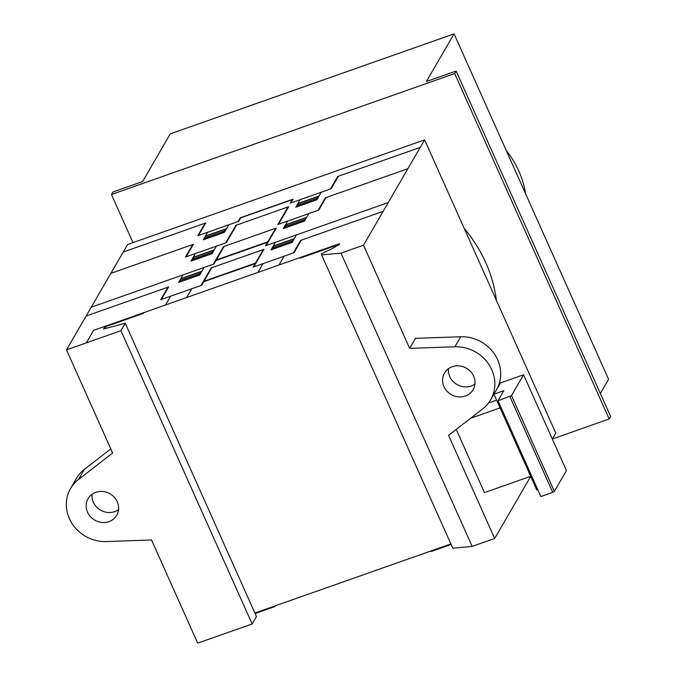 <?xml version="1.0" encoding="UTF-8"?>
<svg xmlns="http://www.w3.org/2000/svg" width="677" height="677" viewBox="0 0 677 677"><rect width="100%" height="100%" fill="white"/><g stroke="black" fill="none" stroke-linecap="round" stroke-linejoin="round"><path stroke-width="1.02" d="M525.547 193.647A92.004 84.566 -149.9 0 0 518.844 171.053A92.004 84.566 -149.9 0 0 506.261 150.531M509.891 396.561L552.754 492.365L540.872 496.554L498.018 400.75L503.84 390.714L493.939 394.2L500.489 382.92L523.583 374.779L511.507 395.596L498.018 400.75M552.754 492.365L554.361 491.4L511.507 395.596M554.361 491.4L566.437 470.583L523.583 374.779M537.792 489.657L536.793 490.013L493.939 394.2M488.566 402.959L496.596 400.132M456.196 429.396L484.47 492.602L530.675 476.32L500.066 407.892L470.566 418.284M454.673 73.539L111.468 194.494L112.915 191.989L142.619 181.521L170.265 133.868L454.064 33.85L426.417 81.502L456.129 71.034L454.673 73.539L609.19 418.97L610.646 416.457L456.129 71.034M132.997 242.628L111.468 194.494M552.415 438.975L609.19 418.97M600.355 393.464L608.581 379.272L454.064 33.85M464.261 228.513A139.851 128.545 30.1 0 1 496.402 300.36M87.536 512.218A16.561 15.216 -149.9 0 0 101.778 522.458A16.561 15.216 -149.9 0 0 116.706 515.299A16.561 15.216 -149.9 0 0 117.231 501.75A16.561 15.216 -149.9 0 0 95.821 492.323A16.561 15.216 -149.9 0 0 88.061 498.678A16.561 15.216 -149.9 0 0 87.536 512.218M118.534 509.654A16.561 15.216 30.1 0 1 93.35 502.19A16.561 15.216 30.1 0 1 92.047 494.286M448.47 368.677A16.561 15.216 -149.9 0 0 449.773 376.581A16.561 15.216 -149.9 0 0 474.958 384.045M452.244 366.714A16.561 15.216 30.1 0 1 473.655 376.15A16.561 15.216 30.1 0 1 473.13 389.69A16.561 15.216 30.1 0 1 458.202 396.849A16.561 15.216 30.1 0 1 443.96 386.609A16.561 15.216 30.1 0 1 444.484 373.069A16.561 15.216 30.1 0 1 452.244 366.714M460.682 336.774A36.795 33.825 30.1 0 1 494.489 354.096A36.795 33.825 30.1 0 1 496.453 389.817L490.63 399.845A36.795 33.825 -149.9 0 0 488.676 364.124A36.795 33.825 -149.9 0 0 454.859 346.802L409.644 348.359L415.458 338.331L460.682 336.774L454.859 346.802M530.709 476.396L494.684 538.486L448.538 435.319L482.676 408.925A36.795 33.825 -149.9 0 0 490.63 399.845M552.347 439.085L555.8 433.145L424.606 139.86L363.49 245.201L409.644 348.359M110.8 448.919L84.354 469.398A36.795 33.825 -149.9 0 0 76.374 478.487L70.552 488.523A36.795 33.825 30.1 0 1 78.532 479.426L112.636 453.023L66.49 349.865L120.946 330.672L125.253 323.242L103.513 329.039L105.121 326.28L339.414 243.703L339.524 244.372L331.975 248.747L321.287 253.858L321.6 254.899L340.98 253.13L472.174 546.415L452.795 548.184L321.6 254.899M125.253 323.242L256.448 616.527L252.14 623.957L197.684 643.15L151.538 539.992L106.297 541.558A36.795 33.825 30.1 0 1 72.507 524.226A36.795 33.825 30.1 0 1 70.552 488.523M450.89 543.944L254.874 613.015L450.89 543.944M106.052 328.362L105.121 326.28M252.14 623.957L120.946 330.672M494.684 538.486L472.174 546.415M424.606 139.86L127.606 244.524L66.49 349.865M340.98 253.13L363.49 245.201M256.109 612.583L255.678 613.337M275.243 605.839L274.811 606.592L255.111 613.54M451.127 544.46L431.241 551.467L431.672 550.714M450.806 543.969L450.374 544.723M205.08 223.207L197.802 235.748L238.719 221.328L240.758 217.816L292.236 199.673L290.196 203.185L331.129 188.765L338.407 176.223M290.865 202.956L293.048 199.19L240.25 217.799L238.067 221.557M278.492 224.273L288.681 206.713L235.884 225.323L225.695 242.882M123.239 252.047L205.74 222.97L198.463 235.52M223.943 232.321L204.141 239.303M224.815 230.823L205.013 237.796M223.799 232.575L225.83 229.063L206.036 236.045L203.997 239.556M226.643 228.581L205.52 236.019M225.399 229.816L226.059 229.579M204.945 237.026L205.596 236.798M204.792 237.272L205.453 237.043M326.035 197.54L318.757 210.082L277.832 224.51L288.021 206.95M192.708 244.524L185.43 257.065L226.355 242.645L236.535 225.094M207.704 232.262L203.337 239.785L224.459 232.338L228.826 224.815M223.935 232.329L224.586 232.126M420.239 147.383L337.738 176.452L330.461 189.001M296.551 206.739L316.345 199.757M297.998 204.226L297.338 204.462M318.461 197.024L317.801 197.252M318.317 197.269L317.657 197.498M297.423 205.233L317.225 198.251M296.399 206.984L298.439 203.472L318.241 196.499L316.201 200.011M297.922 203.455L319.045 196.017M295.866 207.001L296.543 206.747M321.22 192.251L316.861 199.783L295.739 207.221L300.106 199.698M266.129 245.59L276.309 228.031L223.52 246.64L213.331 264.199M110.876 273.364L193.377 244.295L186.099 256.837M211.571 253.638L191.777 260.62M212.443 252.14L192.649 259.113M211.427 253.892L213.467 250.38L193.664 257.362L191.625 260.873M214.279 249.898L193.157 257.336M213.027 251.133L213.695 250.905M192.573 258.343L193.224 258.115M192.429 258.597L193.08 258.36M216.022 260.459L267.5 242.315M216.31 259.951L267.787 241.816M253.757 266.907L263.945 249.356L211.148 267.957L200.959 285.516M388.226 202.558L265.46 245.827L275.649 228.267M266.332 244.321L267 244.084M256.287 246.267L256.575 245.768M255.957 246.377L256.253 245.878M227.244 256.498L227.54 255.999M227.861 255.881L227.574 256.388M246.123 249.449L237.982 252.318M238.541 252.123L245.455 249.686M91.226 307.231L213.983 263.971L224.172 246.411M201.907 271.215L180.784 278.662M200.079 273.457L180.277 280.439M199.063 275.209L201.094 271.705L181.301 278.679L179.261 282.191M200.07 273.474L200.739 273.22M200.663 272.45L201.323 272.222M214.854 262.464L214.203 262.693M180.209 279.66L180.861 279.432M180.057 279.914L180.717 279.686M195.34 253.579L190.973 261.102L212.096 253.663L216.454 246.132M211.571 253.655L212.214 253.443M124.915 319.299L124.483 320.052M115.014 322.794L114.574 323.538M86.292 342.884L93.57 330.351L339.414 243.703M203.946 281.277L255.424 263.133M203.65 281.776L255.136 263.632M243.593 267.703L243.881 267.195M243.915 267.584L244.211 267.085M253.968 265.638L254.628 265.401M301.299 240.183L294.021 252.724L253.096 267.144L263.285 249.585M215.498 277.206L215.201 277.705M214.88 277.815L215.168 277.316M226.177 273.44L233.091 271.003M233.76 270.766L225.619 273.635M86.131 316.007L168.641 286.93L161.363 299.471M211.799 267.728L201.619 285.288L160.694 299.708L167.972 287.166M202.491 283.781L201.839 284.01M182.968 274.896L178.61 282.419L199.723 274.98L204.09 267.457M199.207 274.964L179.405 281.937M199.783 274.879L199.131 275.09M144.057 312.554L143.617 313.307L104.681 327.033M165.51 304.997L170.604 296.213M186.632 297.55L191.718 288.774M407.876 168.7L325.375 197.777L318.097 210.319M283.494 228.327L303.981 221.074M285.635 225.551L284.966 225.779M306.089 218.341L305.437 218.569M305.945 218.586L305.293 218.823M285.051 226.55L304.853 219.576M284.035 228.31L286.075 224.798L305.869 217.816L303.838 221.328M285.55 224.781L306.673 217.334M272.679 247.884L272.019 248.104M273.271 246.868L272.603 247.097M293.725 239.658L293.065 239.886M293.573 239.912L292.921 240.14M273.186 246.098L294.309 238.651M272.687 247.867L292.481 240.894M271.663 249.627L273.703 246.115L293.505 239.133L291.465 242.645M308.856 213.577L304.489 221.1L283.367 228.538L287.733 221.015M383.14 211.342L300.639 240.411L293.361 252.953M271.739 249.5L271.062 249.754M296.484 234.894L292.125 242.417L271.003 249.855L275.37 242.332M271.815 249.373L291.609 242.4M339.507 244.27L300.046 258.182L300.478 257.429M319.62 250.685L319.18 251.438M329.513 247.198L329.073 247.951M257.903 272.433L262.998 263.658M279.026 264.986L284.12 256.211M78.532 479.426L84.354 469.398"/></g></svg>

